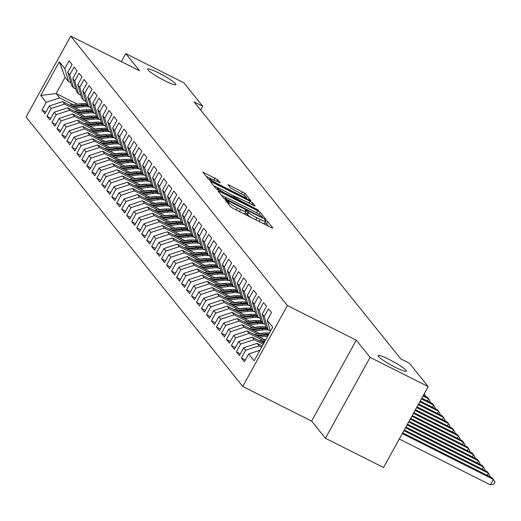 <?xml version="1.0" encoding="UTF-8"?>
<svg xmlns="http://www.w3.org/2000/svg" width="521" height="521" viewBox="0 0 521 521"><rect width="100%" height="100%" fill="white"/><g stroke="black" fill="none" stroke-linecap="round" stroke-linejoin="round"><path stroke-width="0.78" d="M226.576 200.65L225.443 200.331L230.64 206.798L233.245 208.465L271.272 227.599L272.9 228.055L267.696 221.588L264.707 220.005L265.41 220.937A7.906 0.99 28.9 0 1 265.573 221.353A7.906 0.99 28.9 0 1 260.22 219.484L257.048 217.889A7.906 0.99 28.9 0 1 248.725 212.542L246.225 210.53L245.059 210.119L245.762 211.051A7.906 0.99 28.9 0 1 245.925 211.474A7.906 0.99 28.9 0 1 240.572 209.598L237.4 208.003A7.906 0.99 28.9 0 1 229.071 202.656L226.576 200.65M164.962 80.807A16.112 2.019 28.9 0 0 175.877 84.63A16.112 2.019 28.9 0 0 158.579 72.875A16.112 2.019 28.9 0 0 147.664 69.052A16.112 2.019 28.9 0 0 164.962 80.807M395.413 367.338A16.112 2.019 28.9 0 0 406.328 371.154A16.112 2.019 28.9 0 0 389.031 359.399A16.112 2.019 28.9 0 0 378.109 355.582A16.112 2.019 28.9 0 0 395.413 367.338M217.713 179.693L202.767 172.073L208.595 179.38L211.2 181.054L250.901 200.774L245.078 193.46L229.585 185.307L227.911 184.721L230.432 187.925L239.426 192.809A6.61 0.827 28.9 0 1 246.524 197.635A6.61 0.827 28.9 0 1 242.044 196.065L217.01 183.47A6.61 0.827 28.9 0 1 209.911 178.644A6.61 0.827 28.9 0 1 214.391 180.214L220.24 182.897L217.713 179.693L216.769 181.412M194.086 101.882L400.799 358.904L409.408 363.235L428.21 386.602L370.092 357.367L356.279 340.193L287.403 305.547L70.713 36.125L139.595 70.778L125.782 53.604L183.893 82.839L202.695 106.212L194.086 101.882M219.667 191.578L218.038 191.129L223.815 198.306L226.42 199.979L266.12 219.693L260.298 212.386L257.693 210.712L219.667 191.578L219.152 192.51M216.208 188.843L210.432 181.666L212.054 182.116L250.08 201.249L252.685 202.923L255.205 206.127L238.11 197.778L236.436 197.192L238.13 199.367L258.644 210.373L216.208 188.843M287.403 305.547L242.74 386.458L26.05 117.036L70.713 36.125M245.319 360.004L241.366 358.018L244.362 361.737L248.647 353.974L254.131 360.793L272.717 327.116L267.234 320.298L271.519 312.535L268.53 308.816L264.245 316.579L262.252 314.098L266.537 306.335L263.541 302.616L259.256 310.379L257.263 307.898L261.549 300.135L258.559 296.416L254.274 304.179L252.281 301.698L256.566 293.935L253.571 290.217L249.285 297.979L247.293 295.498L251.578 287.735L248.589 284.017L244.303 291.78L242.304 289.305L246.589 281.542L243.6 277.817L239.315 285.58L237.322 283.105L241.607 275.342L238.611 271.623L234.326 279.386L232.333 276.905L236.619 269.142L233.629 265.423L229.344 273.186L227.351 270.705L231.637 262.942L228.641 259.224L224.356 266.986L222.363 264.505L226.648 256.742L223.659 253.024L219.374 260.787L217.374 258.305L221.659 250.542L218.67 246.824L214.385 254.587L212.392 252.105L216.677 244.342L213.682 240.624L209.396 248.387L207.404 245.905L211.689 238.143L208.7 234.424L204.414 242.187L202.422 239.706L206.707 231.943L203.711 228.224L199.426 235.987L197.433 233.506L201.718 225.743L198.729 222.024L194.444 229.787L192.444 227.312L196.73 219.549L193.74 215.824L189.455 223.587L187.462 221.112L191.748 213.35L188.758 209.631L184.467 217.394L182.474 214.912L186.759 207.15L183.77 203.431L179.485 211.194L177.492 208.713L181.777 200.95L178.781 197.231L174.496 204.994L172.503 202.513L176.788 194.75L173.799 191.031L169.514 198.794L167.515 196.313L171.8 188.55L168.811 184.831L164.525 192.594L162.532 190.113L166.818 182.35L163.828 178.631L159.543 186.394L157.544 183.913L161.829 176.15L158.84 172.431L154.555 180.194L152.562 177.713L156.847 169.95L153.851 166.232L149.566 173.994L147.573 171.513L151.858 163.75L148.869 160.032L144.584 167.795L142.585 165.32L146.876 157.557L143.881 153.832L139.595 161.595L137.603 159.12L141.888 151.357L138.899 147.638L134.613 155.401L132.614 152.92L136.899 145.157L133.91 141.438L129.625 149.201L127.632 146.72L131.917 138.957L128.921 135.239L124.636 143.001L122.643 140.52L126.929 132.757L123.939 129.039L119.654 136.802L117.661 134.32L121.947 126.557L118.951 122.839L114.666 130.602L112.673 128.12L116.958 120.358L113.969 116.639L109.684 124.402L107.684 121.921L111.969 114.158L108.98 110.439L104.695 118.202L102.702 115.721L106.987 107.958L103.992 104.239L99.706 112.002L97.714 109.521L101.999 101.758L99.01 98.039L94.724 105.802L92.731 103.327L97.017 95.564L94.021 91.839L89.736 99.602L87.743 97.127L92.028 89.365L89.039 85.646L84.754 93.409L82.754 90.928L87.04 83.165L84.05 79.446L79.765 87.209L77.772 84.728L82.058 76.965L79.062 73.246L74.777 81.009L72.784 78.528L77.069 70.765L74.08 67.046L69.794 74.809L67.802 72.328L72.087 64.565L69.091 60.846L64.806 68.609L68.59 81.686L65.099 77.349L56.164 93.533L59.654 97.87L73.09 104.63M241.366 358.018L245.651 350.255L243.659 347.774L257.1 343.359L262.31 345.983M240.331 353.805L236.384 351.818L239.373 355.537L243.659 347.774M236.384 351.818L240.669 344.055L238.677 341.574L252.112 337.159L263.9 343.092M235.342 347.605L231.396 345.618L234.391 349.337L238.677 341.574M231.396 345.618L235.681 337.855L233.688 335.374L247.123 330.959L264.928 339.913M230.36 341.405L226.414 339.418L229.403 343.137L233.688 335.374M226.414 339.418L230.699 331.656L228.699 329.174L242.141 324.759L259.94 333.714M225.372 335.205L221.425 333.219L224.414 336.937L228.699 329.174M221.425 333.219L225.71 325.456L223.717 322.981L237.153 318.565L254.958 327.52M220.39 329.005L216.436 327.019L219.432 330.744L223.717 322.981M216.436 327.019L220.722 319.256L218.729 316.781L232.171 312.366L249.969 321.32M215.401 322.812L211.454 320.825L214.444 324.544L218.729 316.781M211.454 320.825L215.74 313.062L213.747 310.581L227.182 306.166L244.981 315.12M210.419 316.612L206.466 314.625L209.462 318.344L213.747 310.581M206.466 314.625L210.751 306.862L208.758 304.381L222.193 299.966L239.999 308.92M205.43 310.412L201.484 308.425L204.473 312.144L208.758 304.381M201.484 308.425L205.769 300.663L203.77 298.181L217.211 293.766L235.01 302.721M200.442 304.212L196.495 302.226L199.484 305.944L203.77 298.181M196.495 302.226L200.78 294.463L198.788 291.981L212.223 287.566L230.028 296.521M195.46 298.012L191.507 296.026L194.502 299.744L198.788 291.981M191.507 296.026L195.792 288.263L193.799 285.782L207.241 281.366L225.039 290.321M190.471 291.812L186.525 289.826L189.514 293.544L193.799 285.782M186.525 289.826L190.81 282.063L188.817 279.582L202.252 275.166L220.051 284.121M185.489 285.612L181.536 283.626L184.532 287.345L188.817 279.582M181.536 283.626L185.821 275.863L183.828 273.382L197.27 268.966L215.069 277.921M180.5 279.412L176.554 277.426L179.543 281.145L183.828 273.382M176.554 277.426L180.839 269.663L178.84 267.182L192.282 262.766L210.08 271.721M175.512 273.212L171.565 271.226L174.555 274.945L178.84 267.182M171.565 271.226L175.851 263.463L173.858 260.988L187.293 256.573L205.098 265.528M170.53 267.012L166.577 265.026L169.572 268.751L173.858 260.988M166.577 265.026L170.868 257.263L168.869 254.789L182.311 250.373L200.11 259.328M165.541 260.819L161.595 258.833L164.584 262.551L168.869 254.789M161.595 258.833L165.88 251.07L163.887 248.589L177.322 244.173L195.121 253.128M160.559 254.619L156.606 252.633L159.602 256.352L163.887 248.589M156.606 252.633L160.891 244.87L158.898 242.389L172.34 237.973L190.139 246.928M155.571 248.419L151.624 246.433L154.613 250.152L158.898 242.389M151.624 246.433L155.909 238.67L153.916 236.189L167.352 231.773L185.15 240.728M150.582 242.219L146.635 240.233L149.625 243.952L153.916 236.189M146.635 240.233L150.921 232.47L148.928 229.989L162.363 225.573L180.168 234.528M145.6 236.02L141.653 234.033L144.643 237.752L148.928 229.989M141.653 234.033L145.939 226.27L143.939 223.789L157.381 219.374L175.18 228.328M140.611 229.82L136.665 227.833L139.654 231.552L143.939 223.789M136.665 227.833L140.95 220.07L138.957 217.589L152.393 213.174L170.191 222.128M135.629 223.62L131.676 221.633L134.672 225.352L138.957 217.589M131.676 221.633L135.961 213.87L133.969 211.389L147.41 206.974L165.209 215.928M130.641 217.42L126.694 215.434L129.683 219.152L133.969 211.389M126.694 215.434L130.979 207.671L128.987 205.189L142.422 200.774L160.221 209.729M125.652 211.22L121.706 209.234L124.701 212.952L128.987 205.189M121.706 209.234L125.991 201.471L123.998 198.996L137.433 194.58L155.238 203.535M120.67 205.02L116.724 203.034L119.713 206.759L123.998 198.996M116.724 203.034L121.009 195.271L119.009 192.796L132.451 188.381L150.25 197.335M115.682 198.827L111.735 196.84L114.724 200.559L119.009 192.796M111.735 196.84L116.02 189.077L114.027 186.596L127.463 182.181L145.261 191.135M110.699 192.627L106.746 190.64L109.742 194.359L114.027 186.596M106.746 190.64L111.032 182.878L109.039 180.396L122.481 175.981L140.279 184.935M105.711 186.427L101.764 184.441L104.754 188.159L109.039 180.396M101.764 184.441L106.05 176.678L104.057 174.196L117.492 169.781L135.291 178.736M100.722 180.227L96.776 178.241L99.771 181.959L104.057 174.196M96.776 178.241L101.061 170.478L99.068 167.996L112.503 163.581L130.309 172.536M95.74 174.027L91.794 172.041L94.783 175.759L99.068 167.996M91.794 172.041L96.079 164.278L94.08 161.797L107.521 157.381L125.32 166.336M90.752 167.827L86.805 165.841L89.794 169.559L94.08 161.797M86.805 165.841L91.09 158.078L89.098 155.597L102.533 151.181L120.338 160.136M85.77 161.627L81.817 159.641L84.812 163.36L89.098 155.597M81.817 159.641L86.102 151.878L84.109 149.397L97.551 144.981L115.349 153.936M80.781 155.427L76.834 153.441L79.824 157.16L84.109 149.397M76.834 153.441L81.12 145.678L79.127 143.197L92.562 138.781L110.361 147.736M75.792 149.227L71.846 147.241L74.842 150.96L79.127 143.197M71.846 147.241L76.131 139.478L74.138 137.003L87.574 132.588L105.379 141.543M70.81 143.028L66.864 141.041L69.853 144.766L74.138 137.003M66.864 141.041L71.149 133.278L69.15 130.804L82.592 126.388L100.39 135.343M65.822 136.834L61.875 134.848L64.864 138.566L69.15 130.804M61.875 134.848L66.16 127.085L64.168 124.604L77.603 120.188L95.408 129.143M60.84 130.634L56.887 128.648L59.882 132.367L64.168 124.604M56.887 128.648L61.172 120.885L59.179 118.404L72.621 113.988L90.42 122.943M55.851 124.434L51.905 122.448L54.894 126.167L59.179 118.404M51.905 122.448L56.19 114.685L54.197 112.204L67.632 107.788L85.431 116.743M50.869 118.234L46.916 116.248L49.912 119.967L54.197 112.204M46.916 116.248L51.201 108.485L49.208 106.004L62.65 101.588L80.449 110.543M45.881 112.035L41.934 110.048L44.923 113.767L49.208 106.004M41.934 110.048L46.219 102.285L40.736 95.467L59.322 61.791L64.806 68.609M75.819 89.013L73.572 87.886L71.579 85.405L67.802 72.328M69.794 74.809L73.572 87.886M83.647 109.938L84.005 110.12M77.238 104.128L56.164 93.533L40.736 95.467M46.219 102.285L59.654 97.87M80.801 95.213L78.56 94.086L76.567 91.605L72.784 78.528M74.777 81.009L78.56 94.086M62.65 101.588L64.643 104.07L78.078 110.83M88.635 116.137L88.993 116.32M51.201 108.485L64.643 104.07M85.789 101.413L83.549 100.286L81.55 97.805L77.772 84.728M79.765 87.209L83.549 100.286M67.632 107.788L69.625 110.27L83.06 117.023M93.617 122.337L93.975 122.52M56.19 114.685L69.625 110.27M90.778 107.613L88.531 106.486L86.538 104.005L82.754 90.928M84.754 93.409L88.531 106.486M72.621 113.988L74.614 116.47L88.049 123.223M98.606 128.537L98.964 128.713M61.172 120.885L74.614 116.47M95.76 113.812L93.519 112.686L91.527 110.205L87.743 97.127M89.736 99.602L93.519 112.686M77.603 120.188L79.602 122.663L93.031 129.423M103.594 134.737L103.946 134.913M66.16 127.085L79.602 122.663M100.748 120.012L98.502 118.886L96.509 116.404L92.731 103.327M94.724 105.802L98.502 118.886M82.592 126.388L84.584 128.863L98.02 135.623M108.576 140.937L108.935 141.113M71.149 133.278L84.584 128.863M105.73 126.212L103.49 125.079L101.497 122.604L97.714 109.521M99.706 112.002L103.49 125.079M87.574 132.588L89.573 135.063L103.008 141.823M113.565 147.137L113.923 147.313M76.131 139.478L89.573 135.063M110.719 132.412L108.479 131.279L106.479 128.804L102.702 115.721M104.695 118.202L108.479 131.279M92.562 138.781L94.555 141.263L107.99 148.023M118.547 153.337L118.905 153.513M81.12 145.678L94.555 141.263M115.701 138.606L113.461 137.479L111.468 134.998L107.684 121.921M109.684 124.402L113.461 137.479M97.551 144.981L99.544 147.463L112.979 154.223M123.536 159.53L123.894 159.713M86.102 151.878L99.544 147.463M120.69 144.805L118.449 143.679L116.457 141.198L112.673 128.12M114.666 130.602L118.449 143.679M102.533 151.181L104.526 153.662L117.961 160.422M128.524 165.73L128.876 165.912M91.09 158.078L104.526 153.662M125.678 151.005L123.431 149.879L121.439 147.397L117.661 134.32M119.654 136.802L123.431 149.879M107.521 157.381L109.514 159.862L122.949 166.622M133.506 171.93L133.864 172.112M96.079 164.278L109.514 159.862M130.66 157.205L128.42 156.079L126.427 153.597L122.643 140.52M124.636 143.001L128.42 156.079M112.503 163.581L114.503 166.062L127.938 172.822M138.495 178.13L138.853 178.312M101.061 170.478L114.503 166.062M135.649 163.405L133.409 162.278L131.409 159.797L127.632 146.72M129.625 149.201L133.409 162.278M117.492 169.781L119.485 172.262L132.92 179.016M143.477 184.33L143.835 184.512M106.05 176.678L119.485 172.262M140.631 169.605L138.391 168.478L136.398 165.997L132.614 152.92M134.613 155.401L138.391 168.478M122.481 175.981L124.473 178.462L137.909 185.215M148.465 190.53L148.824 190.706M111.032 182.878L124.473 178.462M145.619 175.805L143.379 174.678L141.38 172.197L137.603 159.12M139.595 161.595L143.379 174.678M127.463 182.181L129.455 184.655L142.891 191.415M153.454 196.73L153.806 196.905M116.02 189.077L129.455 184.655M150.608 182.005L148.361 180.878L146.368 178.397L142.585 165.32M144.584 167.795L148.361 180.878M132.451 188.381L134.444 190.855L147.879 197.615M158.436 202.93L158.794 203.105M121.009 195.271L134.444 190.855M155.59 188.205L153.35 187.072L151.357 184.597L147.573 171.513M149.566 173.994L153.35 187.072M137.433 194.58L139.433 197.055L152.868 203.815M163.425 209.129L163.776 209.305M125.991 201.471L139.433 197.055M160.579 194.405L158.332 193.271L156.339 190.797L152.562 177.713M154.555 180.194L158.332 193.271M142.422 200.774L144.415 203.255L157.85 210.015M168.407 215.329L168.765 215.505M130.979 207.671L144.415 203.255M165.561 200.598L163.32 199.471L161.328 196.99L157.544 183.913M159.543 186.394L163.32 199.471M147.41 206.974L149.403 209.455L162.839 216.215M173.395 221.523L173.754 221.705M135.961 213.87L149.403 209.455M170.549 206.798L168.309 205.671L166.31 203.19L162.532 190.113M164.525 192.594L168.309 205.671M152.393 213.174L154.385 215.655L167.821 222.415M178.384 227.723L178.736 227.905M140.95 220.07L154.385 215.655M175.538 212.998L173.291 211.871L171.298 209.39L167.515 196.313M169.514 198.794L173.291 211.871M157.381 219.374L159.374 221.855L172.809 228.615M183.366 233.922L183.724 234.105M145.939 226.27L159.374 221.855M180.52 219.198L178.28 218.071L176.287 215.59L172.503 202.513M174.496 204.994L178.28 218.071M162.363 225.573L164.362 228.055L177.791 234.815M188.355 240.122L188.706 240.305M150.921 232.47L164.362 228.055M185.509 225.398L183.262 224.271L181.269 221.79L177.492 208.713M179.485 211.194L183.262 224.271M167.352 231.773L169.345 234.255L182.78 241.008M193.337 246.322L193.695 246.505M155.909 238.67L169.345 234.255M190.491 231.598L188.25 230.471L186.257 227.99L182.474 214.912M184.467 217.394L188.25 230.471M172.34 237.973L174.333 240.455L187.768 247.208M198.325 252.522L198.683 252.698M160.891 244.87L174.333 240.455M195.479 237.797L193.239 236.671L191.24 234.19L187.462 221.112M189.455 223.587L193.239 236.671M177.322 244.173L179.315 246.648L192.75 253.408M203.314 258.722L203.665 258.898M165.88 251.07L179.315 246.648M200.468 243.997L198.221 242.871L196.228 240.389L192.444 227.312M194.444 229.787L198.221 242.871M182.311 250.373L184.304 252.848L197.739 259.608M208.296 264.922L208.654 265.098M170.868 257.263L184.304 252.848M205.45 250.197L203.21 249.064L201.217 246.589L197.433 233.506M199.426 235.987L203.21 249.064M187.293 256.573L189.292 259.048L202.721 265.808M213.284 271.122L213.636 271.298M175.851 263.463L189.292 259.048M210.438 256.397L208.192 255.264L206.199 252.789L202.422 239.706M204.414 242.187L208.192 255.264M192.282 262.766L194.274 265.248L207.71 272.008M218.266 277.322L218.625 277.498M180.839 269.663L194.274 265.248M215.42 262.591L213.18 261.464L211.187 258.983L207.404 245.905M209.396 248.387L213.18 261.464M197.27 268.966L199.263 271.448L212.698 278.207M223.255 283.515L223.613 283.698M185.821 275.863L199.263 271.448M220.409 268.79L218.169 267.664L216.169 265.182L212.392 252.105M214.385 254.587L218.169 267.664M202.252 275.166L204.245 277.647L217.68 284.407M228.237 289.715L228.595 289.897M190.81 282.063L204.245 277.647M225.398 274.99L223.151 273.864L221.158 271.382L217.374 258.305M219.374 260.787L223.151 273.864M207.241 281.366L209.234 283.847L222.669 290.607M233.226 295.915L233.584 296.097M195.792 288.263L209.234 283.847M230.38 281.19L228.139 280.064L226.147 277.582L222.363 264.505M224.356 266.986L228.139 280.064M212.223 287.566L214.222 290.047L227.651 296.807M238.214 302.115L238.566 302.297M200.78 294.463L214.222 290.047M235.368 287.39L233.121 286.263L231.129 283.782L227.351 270.705M229.344 273.186L233.121 286.263M217.211 293.766L219.204 296.247L232.64 303.001M243.196 308.315L243.554 308.497M205.769 300.663L219.204 296.247M240.35 293.59L238.11 292.463L236.117 289.982L232.333 276.905M234.326 279.386L238.11 292.463M222.193 299.966L224.193 302.447L237.628 309.2M248.185 314.515L248.543 314.691M210.751 306.862L224.193 302.447M245.339 299.79L243.099 298.663L241.099 296.182L237.322 283.105M239.315 285.58L243.099 298.663M227.182 306.166L229.175 308.64L242.61 315.4M253.167 320.715L253.525 320.89M215.74 313.062L229.175 308.64M250.321 305.99L248.081 304.863L246.088 302.382L242.304 289.305M244.303 291.78L248.081 304.863M232.171 312.366L234.163 314.84L247.599 321.6M258.155 326.914L258.514 327.09M220.722 319.256L234.163 314.84M255.31 312.19L253.069 311.057L251.076 308.582L247.293 295.498M249.285 297.979L253.069 311.057M237.153 318.565L239.152 321.04L252.581 327.8M263.144 333.114L263.496 333.29M225.71 325.456L239.152 321.04M260.298 318.39L258.051 317.256L256.058 314.782L252.281 301.698M254.274 304.179L258.051 317.256M242.141 324.759L244.134 327.24L257.569 334M230.699 331.656L244.134 327.24M265.28 324.583L263.04 323.456L261.047 320.975L257.263 307.898M259.256 310.379L263.04 323.456M247.123 330.959L249.123 333.44L262.558 340.2M235.681 337.855L249.123 333.44M270.269 330.783L268.028 329.656L266.029 327.175L262.252 314.098M264.245 316.579L268.028 329.656M252.112 337.159L254.105 339.64L263.268 344.244M240.669 344.055L254.105 339.64M267.234 320.298L270.412 331.291M257.1 343.359L259.093 345.84L261.672 347.136M245.651 350.255L259.093 345.84M200.605 109.99L202.695 106.212M125.782 53.604L121.367 61.608M356.279 340.193L311.617 421.105L325.43 438.278L370.092 357.367M325.43 438.278L383.541 467.513L428.21 386.602M311.617 421.105L242.74 386.458M70.83 82.813L68.59 81.686M65.099 77.349L59.322 61.791M248.647 353.974L259.946 350.262M243.157 213.454A7.906 0.99 28.9 0 0 244.72 213.656L245.925 211.474M251.402 217.602A7.906 0.99 28.9 0 1 247.514 214.724L245.189 212.809M262.805 223.34A7.906 0.99 28.9 0 0 264.368 223.542L265.573 221.353M268.406 226.153L266.491 223.776L264.837 222.688M226.928 198.026L221.327 195.212M226.238 199.126L261.438 217.088L262.61 217.498L261.868 216.521A7.906 0.99 28.9 0 0 253.538 211.174L230.718 199.699A7.906 0.99 28.9 0 0 225.365 197.824A7.906 0.99 28.9 0 0 225.528 198.24L226.238 199.126L225.912 199.712M213.714 185.75L218.709 188.263M233.239 195.57L236.443 197.185L235.492 198.911M222.109 189.729A6.61 0.827 28.9 0 0 217.628 188.166A6.61 0.827 28.9 0 0 224.727 192.985L235.218 198.006L233.532 195.837L222.109 189.729M246.355 198.742L246.094 198.41M210.992 178.742L206.108 176.287M399.268 439.021L490.411 484.875L493.433 479.405L492.182 477.855L402.687 432.834M402.29 433.557L493.433 479.405L494.95 481.99L493.745 484.178L490.411 484.875M403.886 430.665L488.444 473.205L487.2 471.655L404.283 429.942M487.252 475.373L488.444 473.205L489.961 475.79L489.551 476.533M258.996 340.623L265.71 339.822M262.382 342.323L264.46 342.076M264.942 341.203L261.073 341.665M405.475 427.78L483.462 467.005L482.212 465.455L405.879 427.057M482.264 469.174L483.462 467.005L484.979 469.59L484.569 470.333M264.57 339.738L265.84 339.588M259.471 337.172L267.716 336.182M254.014 334.423L265.56 333.043A19.257 18.274 -38.8 0 1 269.487 332.978M257.394 336.13L267.104 334.964A19.257 18.274 -38.8 0 1 268.452 334.853M268.875 334.085A19.257 18.274 141.2 0 0 266.505 334.222L256.085 335.465M407.07 424.889L478.473 460.811L477.229 459.262L407.474 424.166M477.275 462.974L478.473 460.811L479.991 463.39L479.58 464.133M259.582 333.538L263.287 333.095A15.988 15.168 -38.8 0 1 265.964 333.004M254.482 330.972L263.066 329.943A19.257 18.274 -38.8 0 1 269.064 330.177M249.025 328.223L260.572 326.843A19.257 18.274 -38.8 0 1 265.97 326.967M252.411 329.93L262.122 328.771A19.257 18.274 -38.8 0 1 267.39 328.868M266.798 328.126A19.257 18.274 141.2 0 0 261.522 328.022L251.102 329.272M408.666 422.003L473.485 454.612L472.241 453.062L409.063 421.281M472.293 456.774L473.485 454.612L475.009 457.191L474.598 457.933M254.6 327.338L258.305 326.895A15.988 15.168 -38.8 0 1 260.975 326.804M249.5 324.772L258.077 323.749A19.257 18.274 -38.8 0 1 264.082 323.984M244.043 322.024L255.59 320.649A19.257 18.274 -38.8 0 1 260.982 320.767M247.423 323.73L257.133 322.571A19.257 18.274 -38.8 0 1 262.408 322.668M261.809 321.926A19.257 18.274 141.2 0 0 256.534 321.822L246.114 323.072M410.261 419.112L468.503 448.412L467.252 446.862L410.659 418.389M467.304 450.574L468.503 448.412L470.02 450.991L469.61 451.733M249.611 321.138L253.317 320.695A15.988 15.168 -38.8 0 1 255.993 320.604M244.512 318.572L253.095 317.55A19.257 18.274 -38.8 0 1 259.093 317.784M239.054 315.83L250.601 314.45A19.257 18.274 -38.8 0 1 256 314.573M242.441 317.53L252.144 316.371A19.257 18.274 -38.8 0 1 257.42 316.475M256.82 315.726A19.257 18.274 141.2 0 0 251.552 315.628L241.125 316.872M411.857 416.22L463.514 442.212L462.27 440.662L412.254 415.498M462.322 444.38L463.514 442.212L465.032 444.791L464.621 445.54M244.629 314.938L248.328 314.495A15.988 15.168 -38.8 0 1 251.005 314.404M239.523 312.372L248.107 311.35A19.257 18.274 -38.8 0 1 254.105 311.584M234.066 309.63L245.612 308.25A19.257 18.274 -38.8 0 1 251.011 308.373M237.452 311.33L247.162 310.171A19.257 18.274 -38.8 0 1 252.438 310.275M251.838 309.526A19.257 18.274 141.2 0 0 246.563 309.428L236.143 310.672M413.453 413.335L458.532 436.012L457.282 434.462L413.85 412.612M457.334 438.181L458.532 436.012L460.05 438.597L459.639 439.34M239.64 308.738L243.346 308.295A15.988 15.168 -38.8 0 1 246.023 308.204M234.541 306.172L243.125 305.15A19.257 18.274 -38.8 0 1 249.123 305.384M229.084 303.43L240.63 302.05A19.257 18.274 -38.8 0 1 246.029 302.173M232.464 305.13L242.174 303.971A19.257 18.274 -38.8 0 1 247.449 304.075M246.85 303.326A19.257 18.274 141.2 0 0 241.575 303.229L231.155 304.472M415.048 410.444L453.544 429.812L452.3 428.262L415.445 409.721M452.345 431.981L453.544 429.812L455.061 432.397L454.651 433.14M234.652 302.538L238.357 302.095A15.988 15.168 -38.8 0 1 241.034 302.004M229.553 299.972L238.136 298.95A19.257 18.274 -38.8 0 1 244.134 299.184M224.095 297.231L235.642 295.85A19.257 18.274 -38.8 0 1 241.041 295.974M227.482 298.93L237.192 297.771A19.257 18.274 -38.8 0 1 242.46 297.875M241.868 297.133A19.257 18.274 141.2 0 0 236.593 297.029L226.173 298.272M416.644 407.559L448.555 423.612L447.311 422.062L417.041 406.836M447.363 425.781L448.555 423.612L450.079 426.198L449.669 426.94M229.67 296.345L233.375 295.902A15.988 15.168 -38.8 0 1 236.046 295.804M224.571 293.772L233.148 292.75A19.257 18.274 -38.8 0 1 239.152 292.984M219.113 291.031L230.66 289.65A19.257 18.274 -38.8 0 1 236.059 289.774M222.493 292.73L232.203 291.571A19.257 18.274 -38.8 0 1 237.478 291.675M236.879 290.933A19.257 18.274 141.2 0 0 231.604 290.829L221.184 292.073M418.233 404.667L443.573 417.412L442.322 415.862L418.637 403.944M442.375 419.581L443.573 417.412L445.09 419.998L444.68 420.74M224.681 290.145L228.387 289.702A15.988 15.168 -38.8 0 1 231.064 289.604M219.582 287.579L228.165 286.55A19.257 18.274 -38.8 0 1 234.163 286.784M214.124 284.831L225.671 283.45A19.257 18.274 -38.8 0 1 231.07 283.574M217.511 286.53L227.215 285.371A19.257 18.274 -38.8 0 1 232.49 285.475M231.891 284.733A19.257 18.274 141.2 0 0 226.622 284.629L216.195 285.873M419.828 401.782L438.584 411.212L437.34 409.662L420.226 401.059M437.393 413.381L438.584 411.212L440.102 413.798L439.691 414.54M219.699 283.945L223.405 283.502A15.988 15.168 -38.8 0 1 226.075 283.404M214.593 281.379L223.177 280.35A19.257 18.274 -38.8 0 1 229.175 280.585M209.136 278.631L220.689 277.25A19.257 18.274 -38.8 0 1 226.081 277.374M212.522 280.331L222.233 279.171A19.257 18.274 -38.8 0 1 227.508 279.276M226.909 278.533A19.257 18.274 141.2 0 0 221.633 278.429L211.213 279.673M421.424 398.891L433.602 405.012L432.352 403.462L421.821 398.168M432.404 407.181L433.602 405.012L435.12 407.598L434.709 408.34M214.711 277.745L218.416 277.302A15.988 15.168 -38.8 0 1 221.093 277.205M209.611 275.179L218.195 274.15A19.257 18.274 -38.8 0 1 224.193 274.385M204.154 272.431L215.701 271.05A19.257 18.274 -38.8 0 1 221.099 271.174M207.534 274.137L217.244 272.971A19.257 18.274 -38.8 0 1 222.519 273.076M221.92 272.333A19.257 18.274 141.2 0 0 216.645 272.229L206.225 273.473M423.019 395.999L428.614 398.819L427.37 397.269L423.417 395.276M427.415 400.981L428.614 398.819L430.131 401.398L429.721 402.14M209.722 271.545L213.428 271.102A15.988 15.168 -38.8 0 1 216.104 271.011M204.623 268.979L213.206 267.95A19.257 18.274 -38.8 0 1 219.204 268.185M199.165 266.231L210.712 264.85A19.257 18.274 -38.8 0 1 216.111 264.974M202.552 267.937L212.262 266.778A19.257 18.274 -38.8 0 1 217.531 266.876M216.938 266.133A19.257 18.274 141.2 0 0 211.663 266.029L201.243 267.28M424.276 393.72L425.149 395.198L424.739 395.94M204.74 265.345L208.446 264.902A15.988 15.168 -38.8 0 1 211.122 264.811M199.641 262.779L208.224 261.757A19.257 18.274 -38.8 0 1 214.222 261.985M194.183 260.031L205.73 258.657A19.257 18.274 -38.8 0 1 211.129 258.774M197.563 261.737L207.273 260.578A19.257 18.274 -38.8 0 1 212.548 260.676M211.949 259.933A19.257 18.274 141.2 0 0 206.674 259.829L196.254 261.08M199.751 259.145L203.457 258.703A15.988 15.168 -38.8 0 1 206.134 258.611M194.652 256.579L203.236 255.557A19.257 18.274 -38.8 0 1 209.234 255.791M189.195 253.838L200.741 252.457A19.257 18.274 -38.8 0 1 206.14 252.581M192.581 255.537L202.285 254.378A19.257 18.274 -38.8 0 1 207.56 254.482M206.961 253.734A19.257 18.274 141.2 0 0 201.692 253.636L191.266 254.88M194.769 252.945L198.475 252.503A15.988 15.168 -38.8 0 1 201.145 252.411M189.664 250.38L198.247 249.357A19.257 18.274 -38.8 0 1 204.245 249.592M184.206 247.638L195.759 246.257A19.257 18.274 -38.8 0 1 201.152 246.381M187.593 249.338L197.303 248.178A19.257 18.274 -38.8 0 1 202.578 248.283M201.979 247.534A19.257 18.274 141.2 0 0 196.704 247.436L186.284 248.68M189.781 246.746L193.486 246.303A15.988 15.168 -38.8 0 1 196.163 246.212M184.681 244.18L193.265 243.157A19.257 18.274 -38.8 0 1 199.263 243.392M179.224 241.438L190.771 240.057A19.257 18.274 -38.8 0 1 196.17 240.181M182.604 243.138L192.314 241.978A19.257 18.274 -38.8 0 1 197.589 242.083M196.99 241.334A19.257 18.274 141.2 0 0 191.715 241.236L181.295 242.48M184.799 240.546L188.498 240.103A15.988 15.168 -38.8 0 1 191.174 240.012M179.693 237.98L188.276 236.957A19.257 18.274 -38.8 0 1 194.274 237.192M174.235 235.238L185.782 233.857A19.257 18.274 -38.8 0 1 191.181 233.981M177.622 236.938L187.332 235.779A19.257 18.274 -38.8 0 1 192.601 235.883M192.008 235.14A19.257 18.274 141.2 0 0 186.733 235.036L176.313 236.28M179.81 234.352L183.516 233.909A15.988 15.168 -38.8 0 1 186.192 233.812M174.711 231.78L183.294 230.757A19.257 18.274 -38.8 0 1 189.292 230.992M169.253 229.038L180.8 227.657A19.257 18.274 -38.8 0 1 186.199 227.781M172.633 230.738L182.343 229.579A19.257 18.274 -38.8 0 1 187.619 229.683M187.019 228.94A19.257 18.274 141.2 0 0 181.744 228.836L171.324 230.08M174.822 228.152L178.527 227.71A15.988 15.168 -38.8 0 1 181.204 227.612M169.722 225.586L178.306 224.558A19.257 18.274 -38.8 0 1 184.304 224.792M164.265 222.838L175.811 221.458A19.257 18.274 -38.8 0 1 181.21 221.581M167.651 224.538L177.361 223.379A19.257 18.274 -38.8 0 1 182.63 223.483M182.031 222.741A19.257 18.274 141.2 0 0 176.762 222.636L166.342 223.88M169.839 221.953L173.545 221.51A15.988 15.168 -38.8 0 1 176.215 221.412M164.734 219.387L173.317 218.358A19.257 18.274 -38.8 0 1 179.315 218.592M159.276 216.638L170.829 215.258A19.257 18.274 -38.8 0 1 176.222 215.381M162.663 218.338L172.373 217.179A19.257 18.274 -38.8 0 1 177.648 217.283M177.049 216.541A19.257 18.274 141.2 0 0 171.774 216.436L161.354 217.68M164.851 215.753L168.557 215.31A15.988 15.168 -38.8 0 1 171.233 215.212M159.752 213.187L168.335 212.158A19.257 18.274 -38.8 0 1 174.333 212.392M154.294 210.438L165.841 209.058A19.257 18.274 -38.8 0 1 171.24 209.181M157.674 212.145L167.384 210.979A19.257 18.274 -38.8 0 1 172.659 211.083M172.06 210.341A19.257 18.274 141.2 0 0 166.785 210.237L156.365 211.48M159.869 209.553L163.568 209.11A15.988 15.168 -38.8 0 1 166.245 209.019M154.763 206.987L163.347 205.958A19.257 18.274 -38.8 0 1 169.345 206.192M149.306 204.239L160.852 202.858A19.257 18.274 -38.8 0 1 166.251 202.982M152.692 205.945L162.402 204.786A19.257 18.274 -38.8 0 1 167.677 204.883M167.078 204.141A19.257 18.274 141.2 0 0 161.803 204.037L151.383 205.287M154.88 203.353L158.586 202.91A15.988 15.168 -38.8 0 1 161.263 202.819M149.781 200.787L158.364 199.764A19.257 18.274 -38.8 0 1 164.362 199.992M144.324 198.039L155.87 196.664A19.257 18.274 -38.8 0 1 161.269 196.782M147.704 199.745L157.414 198.586A19.257 18.274 -38.8 0 1 162.689 198.683M162.09 197.941A19.257 18.274 141.2 0 0 156.814 197.837L146.394 199.087M149.892 197.153L153.597 196.71A15.988 15.168 -38.8 0 1 156.274 196.619M144.792 194.587L153.376 193.565A19.257 18.274 -38.8 0 1 159.374 193.799M139.335 191.845L150.882 190.465A19.257 18.274 -38.8 0 1 156.28 190.588M142.721 193.545L152.432 192.386A19.257 18.274 -38.8 0 1 157.7 192.49M157.101 191.741A19.257 18.274 141.2 0 0 151.832 191.643L141.412 192.887M144.91 190.953L148.615 190.51A15.988 15.168 -38.8 0 1 151.285 190.419M139.804 188.387L148.387 187.365A19.257 18.274 -38.8 0 1 154.385 187.599M134.353 185.645L145.9 184.265A19.257 18.274 -38.8 0 1 151.292 184.388M137.733 187.345L147.443 186.186A19.257 18.274 -38.8 0 1 152.718 186.29M152.119 185.541A19.257 18.274 141.2 0 0 146.844 185.443L136.424 186.687M139.921 184.753L143.627 184.31A15.988 15.168 -38.8 0 1 146.303 184.219M134.822 182.187L143.405 181.165A19.257 18.274 -38.8 0 1 149.403 181.399M129.364 179.445L140.911 178.065A19.257 18.274 -38.8 0 1 146.31 178.189M132.744 181.145L142.454 179.986A19.257 18.274 -38.8 0 1 147.73 180.09M147.13 179.341A19.257 18.274 141.2 0 0 141.855 179.244L131.435 180.487M134.939 178.553L138.638 178.11A15.988 15.168 -38.8 0 1 141.315 178.019M129.833 175.987L138.417 174.965A19.257 18.274 -38.8 0 1 144.415 175.199M124.376 173.246L135.922 171.865A19.257 18.274 -38.8 0 1 141.321 171.989M127.762 174.945L137.472 173.786A19.257 18.274 -38.8 0 1 142.747 173.89M142.148 173.148A19.257 18.274 141.2 0 0 136.873 173.044L126.453 174.288M129.95 172.36L133.656 171.917A15.988 15.168 -38.8 0 1 136.333 171.819M124.851 169.787L133.435 168.765A19.257 18.274 -38.8 0 1 139.433 168.999M119.394 167.046L130.94 165.665A19.257 18.274 -38.8 0 1 136.339 165.789M122.774 168.745L132.484 167.586A19.257 18.274 -38.8 0 1 137.759 167.69M137.16 166.948A19.257 18.274 141.2 0 0 131.885 166.844L121.465 168.088M124.962 166.16L128.667 165.717A15.988 15.168 -38.8 0 1 131.344 165.619M119.863 163.594L128.446 162.565A19.257 18.274 -38.8 0 1 134.444 162.799M114.405 160.846L125.952 159.465A19.257 18.274 -38.8 0 1 131.351 159.589M117.792 162.545L127.502 161.386A19.257 18.274 -38.8 0 1 132.77 161.49M132.178 160.748A19.257 18.274 141.2 0 0 126.903 160.644L116.483 161.888M119.98 159.96L123.685 159.517A15.988 15.168 -38.8 0 1 126.356 159.419M114.88 157.394L123.457 156.365A19.257 18.274 -38.8 0 1 129.462 156.6M109.423 154.646L120.97 153.265A19.257 18.274 -38.8 0 1 126.362 153.389M112.803 156.346L122.513 155.186A19.257 18.274 -38.8 0 1 127.788 155.291M127.189 154.548A19.257 18.274 141.2 0 0 121.914 154.444L111.494 155.688M114.991 153.76L118.697 153.317A15.988 15.168 -38.8 0 1 121.373 153.22M109.892 151.194L118.475 150.165A19.257 18.274 -38.8 0 1 124.473 150.4M104.434 148.446L115.981 147.065A19.257 18.274 -38.8 0 1 121.38 147.189M107.821 150.152L117.525 148.986A19.257 18.274 -38.8 0 1 122.8 149.091M122.201 148.348A19.257 18.274 141.2 0 0 116.932 148.244L106.505 149.488M110.009 147.56L113.708 147.117A15.988 15.168 -38.8 0 1 116.385 147.026M104.903 144.994L113.487 143.965A19.257 18.274 -38.8 0 1 119.485 144.2M99.446 142.246L110.993 140.865A19.257 18.274 -38.8 0 1 116.391 140.989M102.832 143.952L112.543 142.793A19.257 18.274 -38.8 0 1 117.818 142.891M117.218 142.148A19.257 18.274 141.2 0 0 111.943 142.044L101.523 143.295M105.021 141.36L108.726 140.917A15.988 15.168 -38.8 0 1 111.403 140.826M99.921 138.794L108.505 137.765A19.257 18.274 -38.8 0 1 114.503 138M94.464 136.046L106.01 134.672A19.257 18.274 -38.8 0 1 111.409 134.789M97.844 137.752L107.554 136.593A19.257 18.274 -38.8 0 1 112.829 136.691M112.23 135.948A19.257 18.274 141.2 0 0 106.955 135.844L96.535 137.095M100.032 135.16L103.738 134.718A15.988 15.168 -38.8 0 1 106.414 134.626M94.933 132.594L103.516 131.572A19.257 18.274 -38.8 0 1 109.514 131.806M89.475 129.853L101.022 128.472A19.257 18.274 -38.8 0 1 106.421 128.596M92.862 131.553L102.572 130.393A19.257 18.274 -38.8 0 1 107.84 130.497M107.248 129.749A19.257 18.274 141.2 0 0 101.973 129.651L91.553 130.895M95.05 128.961L98.756 128.518A15.988 15.168 -38.8 0 1 101.426 128.427M89.951 126.395L98.528 125.372A19.257 18.274 -38.8 0 1 104.532 125.607M84.493 123.653L96.04 122.272A19.257 18.274 -38.8 0 1 101.432 122.396M87.873 125.353L97.583 124.193A19.257 18.274 -38.8 0 1 102.858 124.298M102.259 123.549A19.257 18.274 141.2 0 0 96.984 123.451L86.564 124.695M90.061 122.761L93.767 122.318A15.988 15.168 -38.8 0 1 96.444 122.227M84.962 120.195L93.546 119.172A19.257 18.274 -38.8 0 1 99.544 119.407M79.505 117.453L91.051 116.072A19.257 18.274 -38.8 0 1 96.45 116.196M82.891 119.153L92.595 117.993A19.257 18.274 -38.8 0 1 97.87 118.098M97.271 117.349A19.257 18.274 141.2 0 0 92.002 117.251L81.576 118.495M85.079 116.561L88.778 116.118A15.988 15.168 -38.8 0 1 91.455 116.027M79.974 113.995L88.557 112.972A19.257 18.274 -38.8 0 1 94.555 113.207M74.516 111.253L86.063 109.872A19.257 18.274 -38.8 0 1 91.462 109.996M77.903 112.953L87.613 111.794A19.257 18.274 -38.8 0 1 92.888 111.898M92.289 111.155A19.257 18.274 141.2 0 0 87.014 111.051L76.594 112.295M80.091 110.367L83.796 109.924A15.988 15.168 -38.8 0 1 86.473 109.827M74.991 107.795L83.575 106.772A19.257 18.274 -38.8 0 1 89.573 107.007M69.534 105.053L81.081 103.672A19.257 18.274 -38.8 0 1 86.479 103.796M72.914 106.753L82.624 105.594A19.257 18.274 -38.8 0 1 87.899 105.698M87.3 104.955A19.257 18.274 141.2 0 0 82.025 104.851L71.605 106.095M228.354 203.952L229.071 202.656M236.3 210.002L237.4 208.003M239.465 211.598L240.572 209.598M246.843 213.89L248.048 211.702M247.514 214.724L248.725 212.542M255.948 219.888L257.048 217.889M259.113 221.484L260.22 219.484M266.491 223.776L267.696 221.588M227.684 203.118L228.4 201.816M256.54 212.796L257.693 210.712M259.178 214.411L260.298 212.386M227.84 200.689L228.055 200.292M261.216 217.485L261.438 217.088M262.245 217.999L262.512 217.518M225 199.191L225.528 198.24M211.539 183.047L212.054 182.116M248.979 203.249L250.08 201.249M251.741 204.636L252.685 202.923M235.59 198.957L236.488 197.329M237.752 200.044L238.13 199.367M240.507 201.432L240.728 201.034M256.566 209.514L256.788 209.116M224.505 193.382L224.727 192.985M233.323 197.817L233.545 197.42M216.788 183.867L217.01 183.47M241.829 196.463L242.044 196.065M229.071 186.231L229.585 185.307M241.347 193.832L242.473 191.787M243.991 195.421L245.078 193.46M203.932 173.584L204.447 172.659M214.007 180.025L215.114 178.026M267.104 334.964L267.866 335.915M265.56 333.043L266.505 334.222M262.122 328.771L263.066 329.943M260.572 326.843L261.522 328.022M257.133 322.571L258.077 323.749M255.59 320.649L256.534 321.822M252.144 316.371L253.095 317.55M250.601 314.45L251.552 315.628M247.162 310.171L248.107 311.35M245.612 308.25L246.563 309.428M242.174 303.971L243.125 305.15M240.63 302.05L241.575 303.229M237.192 297.771L238.136 298.95M235.642 295.85L236.593 297.029M232.203 291.571L233.148 292.75M230.66 289.65L231.604 290.829M227.215 285.371L228.165 286.55M225.671 283.45L226.622 284.629M222.233 279.171L223.177 280.35M220.689 277.25L221.633 278.429M217.244 272.971L218.195 274.15M215.701 271.05L216.645 272.229M212.262 266.778L213.206 267.95M210.712 264.85L211.663 266.029M207.273 260.578L208.224 261.757M205.73 258.657L206.674 259.829M202.285 254.378L203.236 255.557M200.741 252.457L201.692 253.636M197.303 248.178L198.247 249.357M195.759 246.257L196.704 247.436M192.314 241.978L193.265 243.157M190.771 240.057L191.715 241.236M187.332 235.779L188.276 236.957M185.782 233.857L186.733 235.036M182.343 229.579L183.294 230.757M180.8 227.657L181.744 228.836M177.361 223.379L178.306 224.558M175.811 221.458L176.762 222.636M172.373 217.179L173.317 218.358M170.829 215.258L171.774 216.436M167.384 210.979L168.335 212.158M165.841 209.058L166.785 210.237M162.402 204.786L163.347 205.958M160.852 202.858L161.803 204.037M157.414 198.586L158.364 199.764M155.87 196.664L156.814 197.837M152.432 192.386L153.376 193.565M150.882 190.465L151.832 191.643M147.443 186.186L148.387 187.365M145.9 184.265L146.844 185.443M142.454 179.986L143.405 181.165M140.911 178.065L141.855 179.244M137.472 173.786L138.417 174.965M135.922 171.865L136.873 173.044M132.484 167.586L133.435 168.765M130.94 165.665L131.885 166.844M127.502 161.386L128.446 162.565M125.952 159.465L126.903 160.644M122.513 155.186L123.457 156.365M120.97 153.265L121.914 154.444M117.525 148.986L118.475 150.165M115.981 147.065L116.932 148.244M112.543 142.793L113.487 143.965M110.993 140.865L111.943 142.044M107.554 136.593L108.505 137.765M106.01 134.672L106.955 135.844M102.572 130.393L103.516 131.572M101.022 128.472L101.973 129.651M97.583 124.193L98.528 125.372M96.04 122.272L96.984 123.451M92.595 117.993L93.546 119.172M91.051 116.072L92.002 117.251M87.613 111.794L88.557 112.972M86.063 109.872L87.014 111.051M82.624 105.594L83.575 106.772M81.081 103.672L82.025 104.851M262.31 218.038L262.61 217.498M224.714 199.002L225.365 197.824M216.931 189.429L217.628 188.166M234.893 198.605L235.218 198.006M209.221 179.901L209.911 178.644M246.01 198.566L246.524 197.635"/></g></svg>
